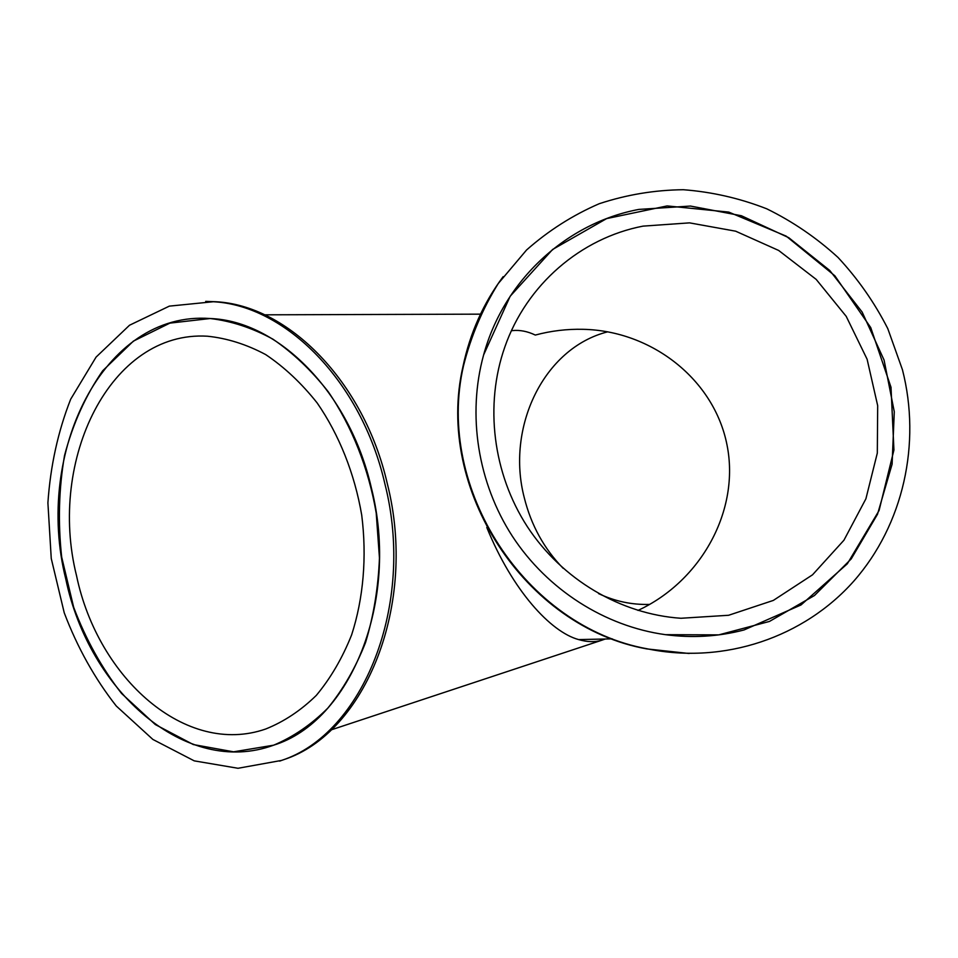 <?xml version="1.0" encoding="UTF-8"?>
<svg xmlns="http://www.w3.org/2000/svg" width="958" height="958" viewBox="0 0 958 958"><rect width="100%" height="100%" fill="white"/><g stroke="black" fill="none" stroke-linecap="round" stroke-linejoin="round"><path stroke-width="1.44" d="M744.007 629.969C718.44 636.627 692.275 638.196 665.499 634.675C604.965 626.364 547.485 589.841 512.47 536.396C477.719 482.784 467.109 414.73 483.622 354.927L510.183 296.238L552.61 249.475L606.63 218.604L667.139 205.922L728.751 212.089L786.219 236.147L834.837 275.784L870.738 327.588L891.012 387.283L893.934 449.997L879.061 510.554L847.315 563.807L801.044 604.941L744.007 629.969M371.357 487.861C400.133 601.313 350.245 721.673 273.605 745.192L233.584 751.814L193.324 744.558L155.304 724.547L121.606 693.52C101.799 668.133 85.813 639.393 73.67 607.288L61.671 557.053C57.899 522.469 58.845 488.64 64.521 455.565C72.904 423.735 85.633 395.45 102.734 370.734L133.39 341.12L169.889 323.121L210.209 318.523C277.976 320.906 349.442 391.846 371.357 487.861M503.154 276.658C483.407 303.159 470.019 333.061 463.013 366.363C434.501 489.035 524.864 627.131 646.842 648.913L689.125 653.5M902.448 369.74C921.333 443.506 903.43 524.661 853.865 581.051C804.133 637.142 724.583 664.577 647.728 648.913C525.499 627.083 434.956 488.688 463.516 365.764C470.953 336.27 482.521 308.871 498.232 283.568L526.565 249.99C548.479 230.627 572.692 215.215 599.193 203.731C626.544 194.702 654.589 190.031 683.341 189.72C712.034 191.911 739.839 198.282 766.771 208.82C792.781 221.573 816.539 237.8 838.046 257.474C857.937 278.85 874.522 302.572 887.803 328.654L902.448 369.74M605.252 639.01L601.756 640.243C594.894 642.303 587.182 642.088 578.632 639.585C550.73 632.052 512.434 590.571 486.784 527.439M463.277 366.052L466.187 354.256M279.652 761.107L283.891 759.61C365.261 733.241 418.035 604.666 387.26 483.479C363.812 381.164 287.999 305.422 215.861 301.746L205.707 301.375M384.888 483.826C415.724 605.24 362.902 734.056 281.484 760.436L238.015 768.28L194.234 760.856L152.885 739.444L116.265 706.01C94.758 678.599 77.418 647.536 64.246 612.833L51.253 558.514L47.9 502.854C50.427 465.947 58.031 431.399 70.676 399.211L96.075 357.106L129.51 325.241L169.338 306.129L213.323 301.734C285.52 305.41 361.417 381.296 384.888 483.826M637.992 610.426C701.627 580.883 740.163 509.872 726.99 444.847C714.165 379.739 652.075 330.773 583.051 329.312C566.885 328.941 550.97 330.857 535.306 335.06C527.475 331.312 519.835 329.827 512.398 330.606L511.428 330.738M642.998 226.136L689.556 222.867L735.648 231.189L778.65 250.445L816.192 279.401L846.213 316.356L867.11 359.238L877.684 405.677L877.312 453.086L865.9 498.807L843.938 540.216L812.528 574.812L773.345 600.415L728.607 615.275L680.97 618.269C620.736 614.234 561.975 579.602 527.283 526.577C492.807 473.42 484.473 404.923 504.794 347.107C526.553 284.526 580.955 238.051 642.998 226.136M638.818 209.419L690.443 206.054L741.42 215.754L788.769 237.704L829.772 270.479L862.152 312.08L884.078 360.088L894.281 411.772L892.102 464.175L877.516 514.23L851.195 558.945L814.48 595.505L769.442 621.443L718.728 634.879L665.499 634.675C604.965 626.364 547.485 589.841 512.47 536.396C477.719 482.784 467.109 414.73 483.622 354.927C503.992 279.987 566.609 222.963 638.818 209.419M65.779 579.015C34.009 452.416 103.344 310.452 210.209 318.523C231.369 321.026 252.265 327.899 272.898 339.156C293.004 352.855 311.458 370.399 328.283 391.798C351.873 426.214 368.555 468.211 376.219 513.069L379.452 557.987C378.254 587.769 373.62 615.958 365.537 642.555C355.634 667.678 343.036 689.568 327.732 708.225C311.218 724.667 293.172 736.989 273.605 745.192C186.008 777.309 89.034 691.305 65.779 579.015M76.556 575.794C97.932 678.527 186.068 756.856 265.761 728.99C284.023 721.673 300.872 710.477 316.296 695.412C330.582 678.276 342.365 658.11 351.622 634.903C363.429 598.403 366.998 556.897 361.717 515.105C354.616 473.563 339.108 434.716 317.158 402.947C301.519 383.224 284.346 367.094 265.653 354.568C246.469 344.353 227.046 338.222 207.395 336.21C110.493 330.294 47.457 459.78 76.556 575.794M607.731 331.815C543.533 348.029 505.872 427.543 524.277 497.705C531.151 525.259 544.108 548.79 563.148 568.298M598.582 593.601C614.928 601.325 631.933 604.929 649.608 604.414M463.516 365.764L463.013 366.363M647.728 648.913L646.842 648.913M612.318 638.866L578.632 639.585M480.7 314.152L264.671 314.823M601.756 640.243L331.097 729.9M281.484 760.436L283.891 759.61M213.323 301.734L215.861 301.746"/></g></svg>
